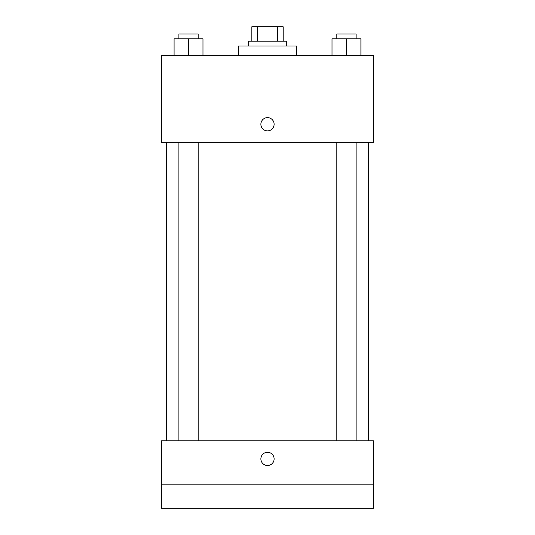 <?xml version="1.0" encoding="UTF-8"?>
<svg xmlns="http://www.w3.org/2000/svg" width="535" height="535" viewBox="0 0 535 535"><rect width="100%" height="100%" fill="white"/><g stroke="black" fill="none" stroke-linecap="round" stroke-linejoin="round"><path stroke-width="0.8" d="M257.368 41.195L257.368 26.75L251.851 26.75L251.851 41.195L251.851 26.75M257.368 26.75L283.149 26.75L283.149 41.195M277.632 41.195L277.632 26.75M248.24 46.01L248.24 41.195L286.76 41.195L286.76 46.01M296.39 55.64L296.39 46.01L238.61 46.01L238.61 55.64M161.57 55.64L373.43 55.64L373.43 142.31L161.57 142.31L161.57 55.64M267.5 130.874A6.621 6.621 0 0 1 261.769 120.943A6.621 6.621 0 0 1 273.231 120.943A6.621 6.621 0 0 1 267.5 130.874M161.57 440.84L373.43 440.84L373.43 508.25L161.57 508.25L161.57 440.84M267.5 465.517A6.621 6.621 0 0 1 261.769 455.586A6.621 6.621 0 0 1 273.231 455.586A6.621 6.621 0 0 1 267.5 465.517M161.57 484.175L373.43 484.175M332.021 55.64L332.021 38.787L360.911 38.787L360.911 55.64L360.911 38.787M346.466 55.64L346.466 38.787M356.096 38.787L356.096 33.972L336.836 33.972L336.836 38.787M174.089 55.64L174.089 38.787L202.979 38.787L202.979 55.64L202.979 38.787M188.534 55.64L188.534 38.787M198.164 38.787L198.164 33.972L178.904 33.972L178.904 38.787M368.615 440.84L368.615 142.31M166.385 440.84L166.385 142.31M336.836 142.31L336.836 440.84M356.096 142.31L356.096 440.84M198.164 440.84L198.164 142.31M178.904 440.84L178.904 142.31"/></g></svg>

